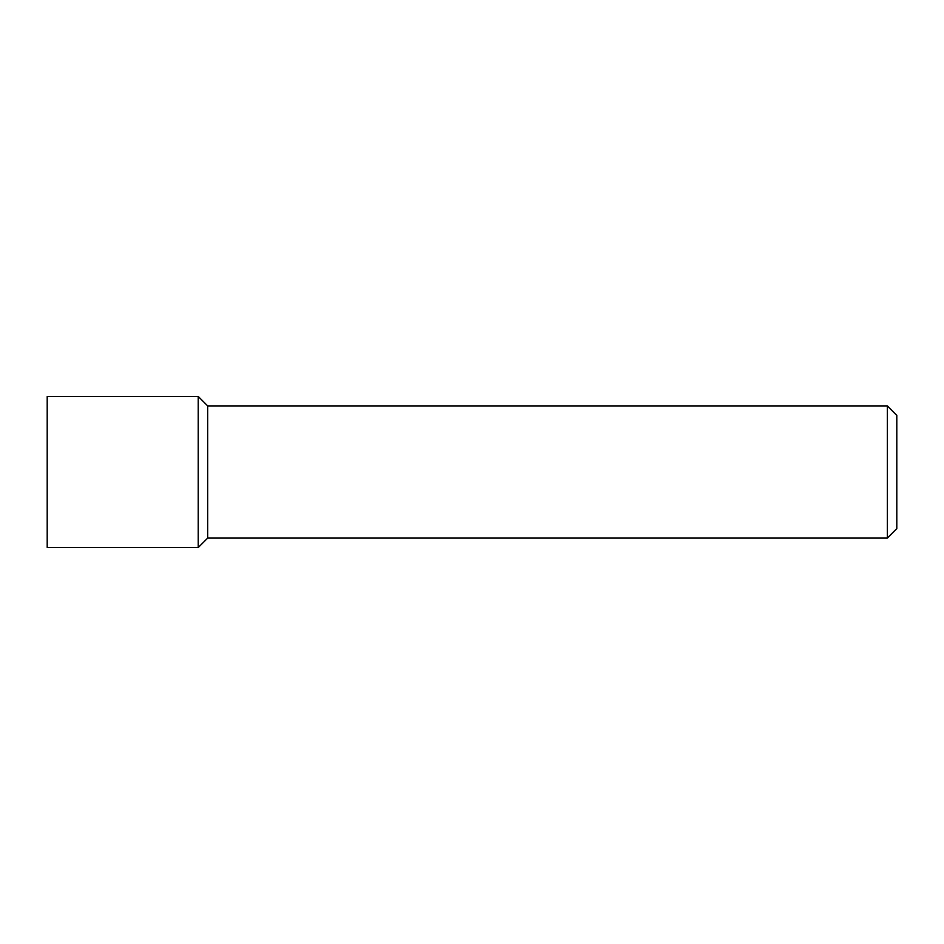<?xml version="1.0" encoding="UTF-8"?>
<svg xmlns="http://www.w3.org/2000/svg" width="944" height="944" viewBox="0 0 944 944"><rect width="100%" height="100%" fill="white"/><g stroke="black" fill="none" stroke-linecap="round" stroke-linejoin="round"><path stroke-width="1.42" d="M207.68 405.92L198.24 396.48L47.2 396.48L47.2 547.52L198.24 547.52L198.24 396.48L198.24 547.52L207.68 538.08L887.36 538.08L887.36 405.92L207.68 405.92L207.68 538.08M887.36 538.08L896.8 528.64L896.8 415.36L887.36 405.92"/></g></svg>
